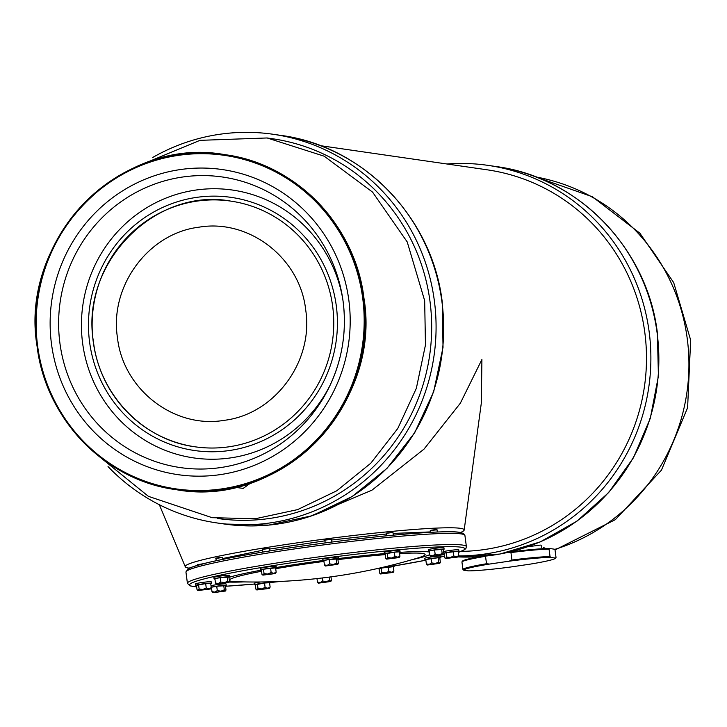 <?xml version="1.0" encoding="UTF-8"?>
<svg xmlns="http://www.w3.org/2000/svg" width="727" height="727" viewBox="0 0 727 727"><rect width="100%" height="100%" fill="white"/><g stroke="black" fill="none" stroke-linecap="round" stroke-linejoin="round"><path stroke-width="1.09" d="M89.585 342.063A127.888 124.408 98.2 0 1 231.268 197.39A127.888 124.408 98.2 0 1 336.301 305.867A127.888 124.408 -81.8 0 1 194.627 450.531A127.888 124.408 -81.8 0 1 89.585 342.063M230.732 201.106A124.135 120.746 98.2 0 0 93.22 341.526A124.135 120.746 -81.8 0 0 195.163 446.814A124.135 120.746 -81.8 0 0 332.675 306.394A124.135 120.746 98.2 0 0 230.732 201.106C154.778 187.103 80.215 263.192 93.419 341.608C99.626 395.043 143.364 440.18 195.163 446.814M305.703 309.956C313.791 361.355 274.761 414.272 224.289 420.315C174.162 429.03 122.936 389.354 117.447 337.573C109.359 286.165 148.39 233.258 198.862 227.206C248.988 218.5 300.206 258.167 305.703 309.956M250.833 482.928L243.209 488.39L235.184 487.335M242.782 485.409L247.707 483.946M152.77 157.441A196.354 191.001 98.2 0 1 273.098 134.268A196.354 191.001 98.2 0 1 434.364 300.805A196.354 191.001 -81.8 0 1 216.846 522.922A196.354 191.001 -81.8 0 1 108.032 466.58M217.491 518.46A191.837 186.612 -81.8 0 0 430.002 301.451A191.837 186.612 98.2 0 0 272.452 138.739A191.837 186.612 98.2 0 0 272.334 138.721M460.6 532.473A140.684 9.078 172.5 0 0 464.18 530.028L481.31 403.149L481.91 359.511L460.336 403.212L424.005 449.132L371.979 490.152L308.702 516.879M189.365 568.187A140.684 9.078 172.5 0 1 189.011 568.132A140.684 9.078 -7.5 0 1 185.267 566.742A140.684 9.078 -7.5 0 1 306.649 541.515A140.684 9.078 -7.5 0 1 460.4 528.32A140.684 9.078 172.5 0 1 464.18 530.028M451.83 531.782L450.776 531.764M435.946 529.938L430.284 530.519L430.52 532.318M392.825 532.437L386.391 533.155L386.591 535.808M331.921 542.042L331.457 539.161L324.924 540.125M263.401 549.267L269.199 548.349L262.483 549.23L262.856 552.066M222.871 559.308L222.616 557.345L218.3 558.127M203.087 563.77L197.58 564.661L200.198 564.534M218.191 558.163C214.292 558.427 215.001 558.182 220.326 557.418L222.626 557.455M197.59 564.77L203.269 563.725M386.264 533.345L392.98 532.455M430.293 530.628L431.075 530.237C436.282 529.456 437.99 529.356 436.2 529.919M450.44 531.764L452.139 531.791M324.56 540.179L331.557 539.307M263.129 549.312L269.208 548.458M320.407 145.673L487.254 169.827A191.837 186.612 98.2 0 1 644.813 332.539A191.837 186.612 98.2 0 1 461.145 551.402M446.96 163.993A196.354 191.001 98.2 0 1 487.899 165.356A196.354 191.001 98.2 0 1 649.166 331.903A196.354 191.001 -81.8 0 1 458.71 555.928M527.62 546.777L540.334 545.096M541.497 547.349L541.27 545.659M255.35 584.899A7.897 0.509 -7.5 0 1 254.832 584.871A7.897 0.509 -7.5 0 1 254.614 584.79A7.897 0.509 -7.5 0 1 261.502 583.372A7.897 0.509 -7.5 0 1 270.062 582.636A7.897 0.509 -7.5 0 1 270.28 582.727A7.897 0.509 -7.5 0 1 269.599 583.027M254.632 583.381A7.897 0.509 -7.5 0 1 254.423 583.299A7.897 0.509 -7.5 0 1 260.539 581.991M379.121 568.905A7.897 0.509 -7.5 0 1 378.385 568.787A7.897 0.509 -7.5 0 1 388.454 566.969A7.897 0.509 -7.5 0 1 394.052 566.724A7.897 0.509 -7.5 0 1 393.371 567.033M391.726 565.17A7.897 0.509 -7.5 0 1 393.852 565.242L394.052 566.724M425.84 559.908A7.897 0.509 -7.5 0 1 424.968 559.79A7.897 0.509 -7.5 0 1 430.984 558.5A7.897 0.509 -7.5 0 1 440.626 557.727A7.897 0.509 -7.5 0 1 439.817 558.072M424.968 559.79L424.768 558.3A7.897 0.509 -7.5 0 1 430.784 557.009A7.897 0.509 -7.5 0 1 440.435 556.246L440.626 557.727M443.779 553.111A7.897 0.509 -7.5 0 1 445.742 552.656A7.897 0.509 -7.5 0 1 454.193 551.457A7.897 0.509 -7.5 0 1 458.955 551.293A7.897 0.509 -7.5 0 1 458.274 551.602M443.579 551.62A7.897 0.509 -7.5 0 1 445.542 551.166A7.897 0.509 -7.5 0 1 453.993 549.966A7.897 0.509 -7.5 0 1 458.755 549.812L458.955 551.293M429.33 551.33A7.897 0.509 -7.5 0 1 428.448 551.211A7.897 0.509 -7.5 0 1 428.776 551.021A7.897 0.509 -7.5 0 1 437.381 549.53A7.897 0.509 -7.5 0 1 444.115 549.149A7.897 0.509 -7.5 0 1 443.788 549.339A7.897 0.509 -7.5 0 1 443.297 549.485M428.448 551.211L428.258 549.721A7.897 0.509 -7.5 0 1 428.585 549.53A7.897 0.509 -7.5 0 1 437.181 548.04A7.897 0.509 -7.5 0 1 443.915 547.658L444.115 549.149M385.156 554.038A7.897 0.509 -7.5 0 1 384.638 554.01A7.897 0.509 -7.5 0 1 384.419 553.929A7.897 0.509 -7.5 0 1 391.308 552.511A7.897 0.509 -7.5 0 1 399.877 551.775A7.897 0.509 -7.5 0 1 400.086 551.866A7.897 0.509 -7.5 0 1 399.405 552.166M384.438 552.52A7.897 0.509 -7.5 0 1 384.229 552.438A7.897 0.509 -7.5 0 1 391.117 551.021A7.897 0.509 -7.5 0 1 399.677 550.284A7.897 0.509 -7.5 0 1 399.886 550.375L400.086 551.866M323.878 560.89A7.897 0.509 -7.5 0 1 323.006 560.771A7.897 0.509 -7.5 0 1 327.913 559.645A7.897 0.509 -7.5 0 1 336.528 558.645A7.897 0.509 -7.5 0 1 338.664 558.709A7.897 0.509 -7.5 0 1 337.855 559.054M323.006 560.771L322.806 559.281A7.897 0.509 -7.5 0 1 327.713 558.163A7.897 0.509 -7.5 0 1 336.328 557.155A7.897 0.509 -7.5 0 1 338.473 557.218L338.664 558.709M261.384 570.041A7.897 0.509 -7.5 0 1 260.657 569.923A7.897 0.509 -7.5 0 1 270.726 568.105A7.897 0.509 -7.5 0 1 276.315 567.86A7.897 0.509 -7.5 0 1 275.633 568.16M260.657 569.923L260.457 568.432A7.897 0.509 -7.5 0 1 270.526 566.615A7.897 0.509 -7.5 0 1 276.124 566.369L276.315 567.86M214.947 579.037A7.897 0.509 -7.5 0 1 214.074 578.919A7.897 0.509 -7.5 0 1 220.09 577.629A7.897 0.509 -7.5 0 1 229.741 576.856A7.897 0.509 -7.5 0 1 228.923 577.193M214.074 578.919L213.874 577.429A7.897 0.509 -7.5 0 1 219.899 576.138A7.897 0.509 -7.5 0 1 229.541 575.366L229.741 576.856M196.481 585.471A7.897 0.509 -7.5 0 1 195.745 585.353A7.897 0.509 -7.5 0 1 198.198 584.653A7.897 0.509 -7.5 0 1 206.65 583.445A7.897 0.509 -7.5 0 1 211.412 583.29A7.897 0.509 -7.5 0 1 210.73 583.59M195.745 585.353L195.554 583.863A7.897 0.509 -7.5 0 1 198.008 583.163A7.897 0.509 -7.5 0 1 206.45 581.954A7.897 0.509 -7.5 0 1 211.212 581.8L211.412 583.29M211.212 587.216A7.897 0.509 -7.5 0 1 219.945 585.762A7.897 0.509 -7.5 0 1 226.251 585.435A7.897 0.509 -7.5 0 1 225.924 585.635A7.897 0.509 -7.5 0 1 225.434 585.78M211.012 585.726A7.897 0.509 -7.5 0 1 219.754 584.272A7.897 0.509 -7.5 0 1 226.052 583.954L226.251 585.435M257.422 584.063L258.003 588.443L256.84 589.97L269.217 588.434L270.135 587.098L269.553 582.709L264.537 583.018L255.331 584.799L255.913 589.179L257.085 589.788L255.913 589.179M264.537 583.018L265.11 587.407L261.684 588.906L258.003 588.443M270.135 587.098L267.754 588.225L265.11 587.407M269.481 588.27L257.085 589.788M316.981 578.592L317.435 582.073L318.408 583.172L330.894 581.464L329.758 580.264L326.378 581.627L322.752 581.046L320.225 582.536L317.435 582.073M330.967 576.865L331.448 580.509L330.73 581.364L318.244 583.109M322.343 577.965L322.752 581.046M329.331 577.084L329.758 580.264M331.448 580.509L330.73 581.364M381.193 568.069L381.775 572.449L380.612 573.976L392.989 572.44L393.907 571.095L393.325 566.715L381.193 568.069L379.103 568.805L379.685 573.185L380.857 573.794L379.685 573.185M388.309 567.024L388.881 571.404L385.455 572.903L381.775 572.449M393.907 571.095L391.526 572.231L388.881 571.404M393.252 572.276L380.857 573.794M440.38 562.362L439.662 563.216L440.38 562.362L439.799 557.982L438.108 557.736L425.795 559.545L426.367 563.925L427.34 565.024L439.826 563.316L438.69 562.116L435.309 563.489L431.684 562.898L429.157 564.388L426.367 563.925M439.662 563.216L427.176 564.961M431.102 558.518L431.684 562.898M438.108 557.736L438.69 562.116M446.096 552.638L446.678 557.018L445.515 558.545L457.892 557.009L458.81 555.664L458.228 551.284L446.096 552.638L444.006 553.374L444.588 557.754L445.76 558.363L444.588 557.754M453.212 551.593L453.784 555.973L450.358 557.473L446.678 557.018M458.81 555.664L456.429 556.8L453.784 555.973M458.155 556.846L445.76 558.363M443.861 553.783L443.143 554.637L443.861 553.783L443.288 549.403L434.592 549.939L429.275 550.957L429.857 555.346L430.829 556.446L443.306 554.737L442.17 553.538L438.799 554.901L435.164 554.319L432.638 555.81L429.857 555.346M443.143 554.637L430.829 556.446M434.592 549.939L435.164 554.319M441.598 549.158L442.17 553.538M387.237 553.202L387.809 557.582L386.646 559.108L399.023 557.573L399.941 556.228L399.368 551.848L394.343 552.156L385.146 553.938L385.719 558.318L386.891 558.927L385.719 558.318M399.287 557.409L394.925 556.546L391.499 558.036L387.809 557.582M394.343 552.156L394.925 556.546M399.941 556.228L397.56 557.364L386.891 558.927M338.418 563.343L337.701 564.197L338.418 563.343L337.837 558.963L329.14 559.499L323.833 560.526L324.406 564.906L325.387 566.006L337.864 564.297L336.728 563.098L333.348 564.47L329.722 563.879L327.195 565.37L324.406 564.906M336.147 558.718L336.728 563.098M337.701 564.197L325.214 565.942M329.14 559.499L329.722 563.879M263.465 569.196L264.037 573.585L262.874 575.112L275.26 573.576L276.169 572.231L275.597 567.851L263.465 569.196L261.375 569.932L261.947 574.312L263.119 574.93L261.947 574.312M270.571 568.16L271.153 572.54L267.727 574.039L264.037 573.585M276.169 572.231L273.788 573.358L271.153 572.54M275.515 573.412L263.119 574.93M229.487 581.491L228.769 582.345L229.487 581.491L228.914 577.102L220.217 577.638L214.901 578.665L215.474 583.054L216.455 584.154L228.932 582.445L227.796 581.246L224.425 582.609L220.79 582.027L218.264 583.517L215.474 583.054M227.215 576.865L227.796 581.246M220.217 577.638L220.79 582.027M228.769 582.345L216.455 584.154M198.562 584.635L199.134 589.015L197.971 590.542L210.348 589.006L211.266 587.661L210.694 583.281L205.668 583.59L196.472 585.362L197.044 589.742L198.217 590.36L197.044 589.742M205.668 583.59L206.25 587.97L202.824 589.47L199.134 589.015M211.266 587.661L208.885 588.788L206.25 587.97M210.612 588.843L198.217 590.36M225.997 590.07L225.279 590.924L225.997 590.07L225.425 585.689L216.728 586.226L211.412 587.252L211.993 591.633L212.966 592.732L225.443 591.024L224.307 589.824L220.935 591.196L217.3 590.606L214.774 592.096L211.993 591.633M216.728 586.226L217.3 590.606M223.734 585.444L224.307 589.824M225.279 590.924L212.793 592.669M549.648 548.485L549.058 549.13L550.039 556.573L550.821 557.418L555.428 558.1L556.019 557.455L555.037 550.012L554.256 549.167L549.648 548.485A46.264 2.99 172.5 0 0 509.345 552.075M479.802 556.6A46.264 2.99 172.5 0 0 462.581 561.044L461.936 561.889A47.019 3.035 172.5 0 0 461.927 561.898L462.908 569.341L463.69 570.186L468.306 570.868A46.264 2.99 172.5 0 0 510.009 567.096L529.61 564.225A46.264 2.99 172.5 0 0 555.364 558.309A46.264 2.99 172.5 0 0 555.428 558.1M549.058 549.13A47.019 3.035 172.5 0 0 510.945 552.575L507.937 552.256M486.127 556.037L485.527 556.3A47.019 3.035 172.5 0 0 461.936 561.889M550.821 557.418A46.264 2.99 172.5 0 0 509.118 561.189L489.507 564.061L486.508 563.743L485.527 556.3M509.118 561.189L511.917 560.017L510.945 552.575M550.039 556.573A47.019 3.035 172.5 0 0 511.917 560.017M489.507 564.061A46.264 2.99 172.5 0 0 463.69 570.186M556.01 557.473A47.019 3.035 172.5 0 0 556.019 557.455L555.364 558.309M486.508 563.743A47.019 3.035 172.5 0 0 462.908 569.341M330.312 384.801A135.322 131.632 -81.8 0 1 190.856 457.465A135.322 131.632 -81.8 0 1 82.614 343.135A135.322 131.632 98.2 0 1 192.555 190.574A135.322 131.632 98.2 0 1 342.726 298.779M329.504 386.51A146.809 142.81 -81.8 0 1 178.288 467.27A146.809 142.81 -81.8 0 1 59.905 343.08A146.809 142.81 98.2 0 1 180.196 177.397A146.809 142.81 98.2 0 1 342.453 297.034A146.809 142.81 98.2 0 1 343.117 301.532C346.824 331.185 342.29 359.511 329.504 386.51A146.809 142.81 -81.8 0 0 343.117 301.532L342.453 297.034M51.481 343.926A154.151 149.944 98.2 0 1 180.087 169.6A154.151 149.944 98.2 0 1 348.851 300.296A154.151 149.944 -81.8 0 1 220.245 474.622A154.151 149.944 -81.8 0 1 51.481 343.926M37.622 345.961A168.519 163.92 98.2 0 1 178.215 155.387A168.519 163.92 98.2 0 1 362.709 298.261A168.519 163.92 -81.8 0 1 222.117 488.844A168.519 163.92 -81.8 0 1 37.622 345.961M37.068 346.088A169.273 164.656 98.2 0 1 224.588 154.615A169.273 164.656 98.2 0 1 363.609 298.179A169.273 164.656 -81.8 0 1 176.088 489.662A169.273 164.656 -81.8 0 1 37.068 346.088M176.261 489.689A169.273 164.656 -81.8 0 0 176.434 489.707A169.273 164.656 -81.8 0 0 363.954 298.234C381.975 405.021 280.349 508.8 176.434 489.707L176.088 489.662C105.224 480.574 45.492 418.888 37.05 346.079C19.047 239.301 120.673 135.522 224.588 154.615L224.934 154.66A169.273 164.656 98.2 0 1 363.954 298.234C355.53 225.434 295.798 163.748 224.934 154.66A169.273 164.656 98.2 0 0 224.761 154.642M272.57 138.757L267.118 137.966L324.187 156.196L372.551 192.101L407.238 241.973L424.668 300.678L425.468 344.962L416.344 388.336L397.778 428.485L370.77 463.253L336.765 490.789L297.57 509.627L255.277 518.751L212.157 517.688L148.426 496.35L96.164 454.039M273.098 134.268L280.695 135.367A196.354 191.001 98.2 0 1 441.961 301.914A196.354 191.001 -81.8 0 1 224.443 524.022L216.846 522.922M495.869 166.51A196.354 191.001 98.2 0 1 657.135 333.057A196.354 191.001 -81.8 0 1 458.119 556.909L499.976 554.038L540.279 541.888L577.093 521.059L608.653 492.552L633.453 457.737L650.311 418.289L658.417 376.086L657.399 333.166C647.621 248.743 578.256 177.079 495.869 166.51L487.899 165.356M536.072 177.006A191.837 186.612 98.2 0 1 687.251 338.682A191.837 186.612 -81.8 0 1 554.537 549.458M459.073 532.309A138.802 8.96 172.5 0 0 305.867 545.541A138.802 8.96 172.5 0 0 187.739 570.404M461.136 533.9A140.684 9.078 -7.5 0 1 464.916 535.445L463.508 533.445L459.591 532.309C454.766 531.528 442.552 531.119 406.502 534C381.63 536.081 353.895 539.134 323.288 543.16C273.634 549.812 235.139 556.291 207.786 562.616C182.35 569.395 190.501 568.314 187.784 569.068L185.958 572.176A140.684 9.078 172.5 0 1 308.593 546.931A140.684 9.078 172.5 0 1 461.136 533.9M458.373 552.356A138.802 8.96 -7.5 0 0 461.036 547.195A138.802 8.96 172.5 0 0 295.289 562.225A138.802 8.96 172.5 0 0 193.273 586.48A138.802 8.96 -7.5 0 0 196.663 586.816M444.379 556.2A138.802 8.96 -7.5 0 1 440.544 557.091L444.388 556.21M425.877 560.19A138.802 8.96 -7.5 0 1 393.952 565.979L425.877 560.199M375.677 568.932L378.349 568.514A138.802 8.96 -7.5 0 1 375.75 568.914M280.758 581.427A138.802 8.96 -7.5 0 1 270.253 582.518L280.831 581.418M225.497 586.262L254.514 584.035A138.802 8.96 -7.5 0 1 225.497 586.253M399.441 552.411A105.324 6.797 172.5 0 1 428.739 551.929A105.324 6.797 -7.5 0 1 429.421 552.038M429.766 554.656A105.324 6.797 -7.5 0 1 411.818 559.745M243.536 581.9A105.324 6.797 -7.5 0 1 229.223 582.054M384.383 553.601A105.324 6.797 172.5 0 0 338.646 558.518M322.97 560.535A105.324 6.797 172.5 0 0 276.269 567.523M261.402 570.132A105.324 6.797 172.5 0 0 228.95 577.383M185.958 572.176L187.43 583.336A140.684 9.078 172.5 0 1 310.065 558.091A140.684 9.078 172.5 0 1 462.599 545.068A140.684 9.078 -7.5 0 1 466.389 546.613L464.916 535.445M399.596 553.592A98.745 6.37 172.5 0 1 422.469 553.438A98.745 6.37 -7.5 0 1 418.716 557.7L418.716 557.709A564.234 564.234 0 0 1 236.348 581.709L236.348 581.709A98.745 6.37 -7.5 0 1 231.995 581.382A98.745 6.37 172.5 0 1 261.547 571.258M385.237 554.628A98.745 6.37 172.5 0 0 337.928 559.617M323.951 561.417A98.745 6.37 172.5 0 0 275.706 568.696M267.118 137.966L199.961 140.347L137.839 166.11M280.695 135.367C363.091 145.936 432.447 217.591 442.225 302.014L443.034 347.315L433.692 391.68L414.69 432.738L387.037 468.306L352.195 496.496L312.028 515.779L268.672 525.121L224.443 524.022M185.267 566.742L159.34 504.729M536.044 176.997L592.45 196.772L639.887 233.203L673.693 282.603L690.65 340.072L687.606 407.711L661.452 470.151L615.369 519.651L554.983 549.957M187.43 583.336L189.992 585.871L196.663 586.853M458.383 552.393L464.544 549.739L465.934 548.431L466.389 546.613M215.328 560.899L216.21 560.562M222.771 558.527L262.62 550.248M269.29 549.103L324.933 540.843M331.648 539.979L386.355 534.009M393.107 533.436L430.466 531.91M254.423 583.299L254.614 584.79M270.162 581.809L270.28 582.727M384.229 552.438L384.419 553.929M256.84 589.97L256.358 589.606M380.612 573.976L380.121 573.603M445.515 558.545L445.033 558.172M436.991 529.638L437.3 532M392.962 532.355L393.334 535.163M386.646 559.108L386.164 558.745M324.833 540.088L325.205 542.905M269.199 548.349L269.544 550.975M262.874 575.112L262.392 574.739M215.901 558.227L216.228 560.708M197.58 564.661L197.653 565.252M197.971 590.542L197.49 590.17M545.804 548.567L543.514 547.504"/></g></svg>
